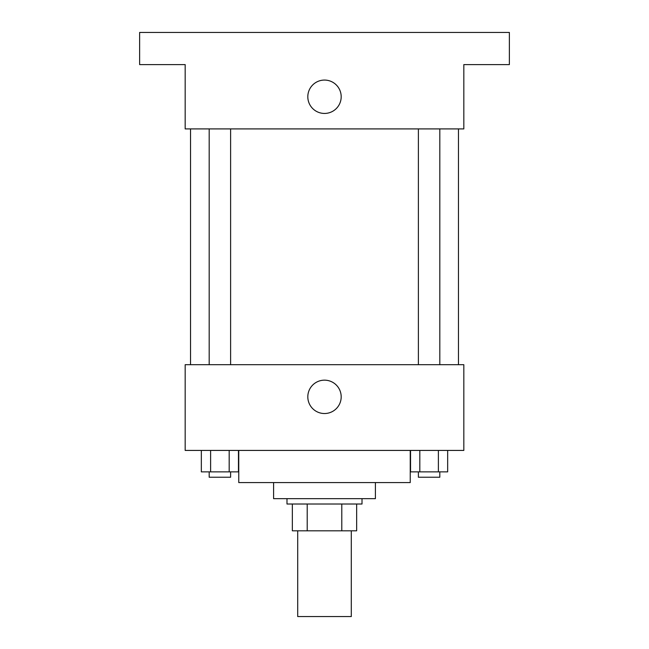 <?xml version="1.0" encoding="UTF-8"?>
<svg xmlns="http://www.w3.org/2000/svg" width="649" height="649" viewBox="0 0 649 649"><rect width="100%" height="100%" fill="white"/><g stroke="black" fill="none" stroke-linecap="round" stroke-linejoin="round"><path stroke-width="0.97" d="M297.704 530.809L297.704 616.55L351.296 616.55L351.296 530.809M341.788 504.013L341.788 530.809L292.35 530.809L292.35 504.013M341.788 530.809L356.65 530.809L356.65 504.013L356.65 530.809M362.012 498.659L362.012 504.013L286.988 504.013L286.988 498.659M307.212 504.013L307.212 530.809M375.406 482.58L375.406 498.659L273.594 498.659L273.594 482.58M410.241 450.43L410.241 482.58L238.759 482.58L238.759 450.43M463.824 450.43L185.176 450.43L185.176 364.689L463.824 364.689L463.824 450.43M341.187 396.839A16.687 16.687 0 0 1 316.16 411.296A16.687 16.687 0 0 1 316.16 382.391A16.687 16.687 0 0 1 341.187 396.839M458.47 128.908L458.47 364.689M418.386 364.689L418.386 128.908M230.614 128.908L230.614 364.689M463.824 128.908L185.176 128.908L185.176 64.6L139.624 64.6L139.624 32.45L509.376 32.45L509.376 64.6L463.824 64.6L463.824 128.908M341.187 96.758A16.687 16.687 0 0 1 316.16 111.206A16.687 16.687 0 0 1 316.16 82.301A16.687 16.687 0 0 1 341.187 96.758M447.664 450.43L447.664 471.864L410.541 471.864L410.541 450.43M438.383 450.43L438.383 471.864M419.822 450.43L419.822 471.864M439.819 471.864L439.819 477.226L418.386 477.226L418.386 471.864M238.459 450.43L238.459 471.864L201.336 471.864L201.336 450.43M229.178 450.43L229.178 471.864M210.617 450.43L210.617 471.864M230.614 471.864L230.614 477.226L209.181 477.226L209.181 471.864M190.53 128.908L190.53 364.689M439.819 364.689L439.819 128.908M209.181 128.908L209.181 364.689"/></g></svg>
